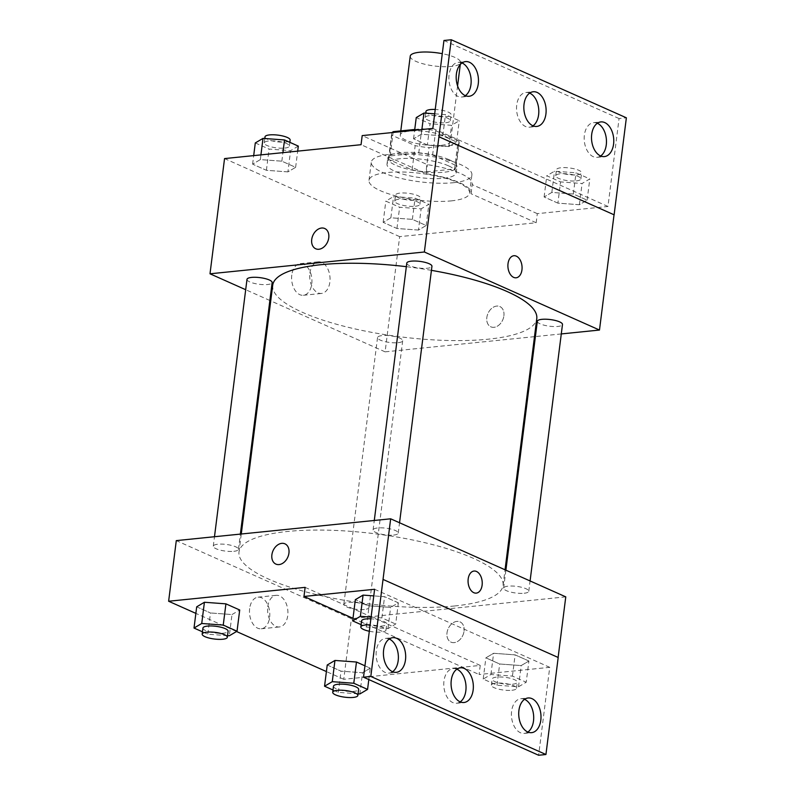 <?xml version="1.0" encoding="UTF-8"?>
<svg xmlns="http://www.w3.org/2000/svg" width="795" height="795" viewBox="0 0 795 795"><rect width="100%" height="100%" fill="white"/><g stroke="black" fill="none" stroke-linecap="round" stroke-linejoin="round"><path stroke-width="0.6" stroke-dasharray="3.98 2.98" d="M410.23 56.187A25.351 6.698 -172.8 0 0 424.222 64.107A25.351 6.698 -172.8 0 0 451.302 66.462A25.351 6.698 -172.8 0 0 460.534 62.547A25.351 6.698 -172.8 0 0 442.278 53.682M441.344 145.296A25.351 6.698 -172.8 0 0 450.576 141.371A25.351 6.698 -172.8 0 0 426.259 131.553A25.351 6.698 -172.8 0 0 400.273 135.021A25.351 6.698 -172.8 0 0 414.255 142.931A25.351 6.698 -172.8 0 0 441.344 145.296M414.742 129.476L421.807 128.76A34.046 8.993 -172.8 0 1 435.67 130.758L432.609 155.015A34.046 8.993 -172.8 0 0 418.746 153.018L390.156 155.919A34.046 8.993 -172.8 0 0 388.586 158.185A34.046 8.993 -172.8 0 0 388.755 159.477L412.108 169.892L415.179 145.634L391.816 135.22A34.046 8.993 -172.8 0 1 391.647 133.928A34.046 8.993 -172.8 0 1 392.273 132.546M435.67 130.758L459.023 141.172A34.046 8.993 -172.8 0 1 459.202 142.464A34.046 8.993 -172.8 0 1 457.622 144.73L429.042 147.632A34.046 8.993 -172.8 0 1 415.179 145.634M432.609 155.015L455.962 165.43L459.023 141.172M457.622 144.73L454.561 168.977L425.971 171.889L429.042 147.632M454.561 168.977A34.046 8.993 -172.8 0 0 456.131 166.721A34.046 8.993 -172.8 0 0 455.962 165.43M412.108 169.892A34.046 8.993 -172.8 0 0 425.971 171.889M449.155 159.725A34.851 9.212 7.2 0 1 456.936 166.821A34.851 9.212 7.2 0 1 421.201 171.591A34.851 9.212 7.2 0 1 387.781 158.086A34.851 9.212 7.2 0 1 411.283 152.362A34.851 9.212 7.2 0 1 449.155 159.725M448.39 165.787A34.851 9.212 -172.8 0 0 410.518 158.424A34.851 9.212 -172.8 0 0 387.006 164.148A34.851 9.212 -172.8 0 0 406.245 175.029A34.851 9.212 -172.8 0 0 443.481 178.269A34.851 9.212 -172.8 0 0 456.171 172.883A34.851 9.212 -172.8 0 0 448.39 165.787M388.755 159.477L391.816 135.22M418.746 153.018L421.807 128.76M390.156 155.919L393.118 132.457M453.428 182.711A50.701 13.396 -172.8 0 0 471.892 174.87A50.701 13.396 -172.8 0 0 423.268 155.224A50.701 13.396 -172.8 0 0 371.295 162.16A50.701 13.396 -172.8 0 0 399.269 177.991A50.701 13.396 -172.8 0 0 453.428 182.711M451.133 200.897A50.701 13.396 -172.8 0 0 469.597 193.066A50.701 13.396 -172.8 0 0 420.972 173.409A50.701 13.396 -172.8 0 0 368.989 180.356A50.701 13.396 -172.8 0 0 396.963 196.186A50.701 13.396 -172.8 0 0 451.133 200.897M534.498 336.653L385.108 351.847L399.666 236.632L536.158 222.749L471.018 193.712A52.222 13.803 7.2 0 0 471.097 193.255A52.222 13.803 7.2 0 0 426.19 173.737L361.049 144.7M399.666 236.632L224.548 158.583M418.448 230.073L396.944 228.483L383.15 222.342L390.872 217.78L412.386 219.37L426.17 225.512L418.448 230.073L396.944 228.483L383.15 222.342L390.872 217.78L412.386 219.37L426.17 225.512L418.448 230.073L421.131 208.846L399.627 207.266L385.833 201.115L393.555 196.554L415.07 198.144L428.853 204.285L421.131 208.846M287.909 171.889L266.404 170.299L252.611 164.158L260.333 159.596L281.847 161.186L295.631 167.328L287.909 171.889L266.404 170.299L252.611 164.158L260.333 159.596L281.847 161.186L295.631 167.328L287.909 171.889L290.592 150.662L269.078 149.082L255.294 142.931M503.891 315.824A11.09 8.049 -66 0 0 499.876 306.562A11.09 8.049 -66 0 0 488.001 313.409A11.09 8.049 -66 0 0 490.843 326.825A11.09 8.049 -66 0 0 503.891 315.824A11.09 8.049 114 0 1 490.843 326.815A11.09 8.049 114 0 1 488.001 313.409A11.09 8.049 114 0 1 499.876 306.562A11.09 8.049 114 0 1 503.881 315.824M536.158 222.749L537.311 213.656L607.956 206.471L619.067 118.544L626.371 117.799M561.29 333.93L535.403 336.563M398.066 342.685A12.67 3.349 -172.8 0 0 402.687 340.727A12.67 3.349 -172.8 0 0 390.524 335.818A12.67 3.349 -172.8 0 0 377.536 337.557A12.67 3.349 -172.8 0 0 384.532 341.512A12.67 3.349 -172.8 0 0 398.066 342.685M537.331 321.299A12.67 3.349 -172.8 0 0 544.327 325.254A12.67 3.349 -172.8 0 0 557.871 326.437A12.67 3.349 -172.8 0 0 562.482 324.469M385.108 351.847L270.727 300.868M269.873 300.49L245.685 289.708M406.792 263.115A12.67 3.349 -172.8 0 0 413.788 267.07A12.67 3.349 -172.8 0 0 427.332 268.253A12.67 3.349 -172.8 0 0 431.943 266.295M246.997 279.373A12.67 3.349 -172.8 0 0 253.983 283.328A12.67 3.349 -172.8 0 0 267.527 284.511A12.67 3.349 -172.8 0 0 272.138 282.543M272.705 285.246A133.083 35.169 -172.8 0 0 346.133 326.795A133.083 35.169 -172.8 0 0 488.319 339.177A133.083 35.169 -172.8 0 0 536.774 318.606M431.427 270.35A133.083 35.169 -172.8 0 0 406.344 266.683M291.785 275.02A15.89 10.087 84.2 0 0 303.372 295.283A15.89 10.087 84.2 0 0 311.809 278.449A15.89 10.087 84.2 0 0 300.162 263.662A15.89 10.087 84.2 0 0 291.785 275.02M309.911 273.182A15.89 10.087 -95.8 0 1 318.278 261.813A15.89 10.087 -95.8 0 1 329.925 276.61A15.89 10.087 -95.8 0 1 321.498 293.444A15.89 10.087 -95.8 0 1 309.911 273.182M513.868 255.732L513.858 255.732A11.09 7.036 84.2 0 0 507.886 265.55A11.09 7.036 84.2 0 0 513.64 277.375A11.09 7.036 84.2 0 0 516.104 277.793L516.104 277.793M315.734 248.775L315.734 248.775A11.09 8.049 -66 0 0 327.6 241.918A11.09 8.049 -66 0 0 324.767 228.513L324.767 228.513M471.018 193.712L472.16 184.619A52.222 13.803 -172.8 0 0 472.25 184.162A52.222 13.803 -172.8 0 0 427.342 164.645L362.192 135.607M537.311 213.656L472.16 184.619M619.067 118.544L443.948 40.495M426.19 173.737L427.342 164.645M427.352 144.948L413.559 138.807L421.29 134.246L442.795 135.836L456.578 141.977L448.857 146.538L427.352 144.948L413.559 138.807L421.29 134.246L442.795 135.836L456.578 141.977L448.857 146.538L427.352 144.948L430.035 123.732L416.242 117.581M557.891 203.132L544.108 196.991L551.829 192.43L573.334 194.02L587.127 200.161L579.396 204.722L557.891 203.132L544.108 196.991L551.829 192.43L573.334 194.02L587.127 200.161L579.396 204.722L557.891 203.132L560.574 181.916L546.781 175.765L554.513 171.203L576.017 172.793L589.801 178.935L582.079 183.496L560.574 181.916M607.956 206.471L432.838 128.422M597.323 123.265A17.43 11.06 84.2 0 0 593.567 122.659A17.43 11.06 84.2 0 0 584.385 135.11A17.43 11.06 84.2 0 0 597.095 157.331A17.43 11.06 84.2 0 0 600.652 155.979M462.004 62.954A17.43 11.06 84.2 0 0 458.248 62.348A17.43 11.06 84.2 0 0 449.066 74.8A17.43 11.06 84.2 0 0 461.776 97.02A17.43 11.06 84.2 0 0 465.333 95.668M529.669 93.114A17.43 11.06 84.2 0 0 525.912 92.498A17.43 11.06 84.2 0 0 516.73 104.96A17.43 11.06 84.2 0 0 529.44 127.18A17.43 11.06 84.2 0 0 532.988 125.819M454.611 605.979A133.083 35.169 -172.8 0 0 503.066 585.408A133.083 35.169 -172.8 0 0 375.439 533.833A133.083 35.169 -172.8 0 0 238.997 552.048A133.083 35.169 -172.8 0 0 312.425 593.607A133.083 35.169 -172.8 0 0 454.611 605.979M364.358 609.497A12.67 3.349 7.2 0 1 350.824 608.324A12.67 3.349 7.2 0 1 343.828 604.359A12.67 3.349 7.2 0 1 348.439 602.401A12.67 3.349 7.2 0 1 361.983 603.584A12.67 3.349 7.2 0 1 368.979 607.539A12.67 3.349 7.2 0 1 364.358 609.497M393.624 535.065A12.67 3.349 -172.8 0 0 398.235 533.097A12.67 3.349 -172.8 0 0 386.082 528.188A12.67 3.349 -172.8 0 0 373.084 529.927A12.67 3.349 -172.8 0 0 380.08 533.882A12.67 3.349 -172.8 0 0 393.624 535.065M524.163 593.239A12.67 3.349 -172.8 0 0 528.774 591.281A12.67 3.349 -172.8 0 0 516.621 586.372A12.67 3.349 -172.8 0 0 503.633 588.111A12.67 3.349 -172.8 0 0 510.619 592.066A12.67 3.349 -172.8 0 0 524.163 593.239M233.819 551.313A12.67 3.349 -172.8 0 0 238.44 549.355A12.67 3.349 -172.8 0 0 226.277 544.446A12.67 3.349 -172.8 0 0 213.289 546.185A12.67 3.349 -172.8 0 0 220.285 550.14A12.67 3.349 -172.8 0 0 233.819 551.313M565.772 596.856L351.41 618.659L176.291 540.61M383.001 579.446L558.12 657.455M464.051 631.141A11.09 8.049 -66 0 0 460.037 621.879A11.09 8.049 -66 0 0 448.171 628.736A11.09 8.049 -66 0 0 451.013 642.141A11.09 8.049 -66 0 0 464.051 631.141A11.09 8.049 114 0 1 451.003 642.141A11.09 8.049 114 0 1 448.171 628.736A11.09 8.049 114 0 1 460.037 621.879A11.09 8.049 114 0 1 464.051 631.141M305.121 587.366L480.24 665.415L343.748 679.298L351.41 618.659M480.24 665.415L479.087 674.508L549.733 667.323L538.622 755.25M231.991 614.555L239.712 609.994L231.991 614.555L210.476 612.965L231.991 614.555L229.308 635.771M196.693 606.823L210.476 612.965L196.693 606.823M362.53 672.739L370.251 668.178L364.945 665.812L370.251 668.178L362.53 672.739L341.015 671.149L362.53 672.739L359.847 693.956M327.232 665.008L341.015 671.149L327.232 665.008M343.748 679.298L326.407 671.566M236.532 631.508L195.858 613.382M249.65 608.543A15.89 10.087 84.2 0 0 261.247 628.795A15.89 10.087 84.2 0 0 269.674 611.961A15.89 10.087 84.2 0 0 258.027 597.174A15.89 10.087 84.2 0 0 249.65 608.543M275.895 564.092L275.895 564.092A11.09 8.049 -66 0 0 287.77 557.245A11.09 8.049 -66 0 0 284.928 543.83L284.928 543.83M267.776 606.694A15.89 10.087 -95.8 0 1 276.153 595.326A15.89 10.087 -95.8 0 1 287.8 610.123A15.89 10.087 -95.8 0 1 279.363 626.957A15.89 10.087 -95.8 0 1 267.776 606.694M474.029 571.048L474.029 571.048A11.09 7.036 84.2 0 0 468.056 580.867A11.09 7.036 84.2 0 0 473.81 592.692A11.09 7.036 84.2 0 0 476.275 593.12L476.275 593.12M352.99 618.301L479.087 674.508M528.904 661.013L515.12 654.871L493.606 653.281L485.884 657.843L499.667 663.994L521.182 665.574L528.904 661.013L521.182 665.574L499.667 663.994L485.884 657.843L493.606 653.281L515.12 654.871L528.904 661.013L526.22 682.239L518.499 686.801L496.994 685.211L483.201 679.069L490.922 674.508L512.437 676.098L526.22 682.239M398.365 602.829L384.571 596.687L373.779 595.892L384.571 596.687L398.365 602.829L390.643 607.39L398.365 602.829L395.681 624.055L387.96 628.616L366.445 627.026L361.119 624.651M369.128 605.81L390.643 607.39L369.128 605.81L355.345 599.659L369.128 605.81L366.445 627.026M374.614 589.274L549.733 667.323M456.887 669.181A17.43 11.06 84.2 0 0 453.14 668.565A17.43 11.06 84.2 0 0 443.958 681.027A17.43 11.06 84.2 0 0 456.668 703.247A17.43 11.06 84.2 0 0 460.216 701.886M389.232 639.021A17.43 11.06 84.2 0 0 385.476 638.415A17.43 11.06 84.2 0 0 376.234 656.869A17.43 11.06 84.2 0 0 389.003 673.087A17.43 11.06 84.2 0 0 392.561 671.735M524.551 699.332A17.43 11.06 84.2 0 0 520.795 698.726A17.43 11.06 84.2 0 0 511.553 717.179A17.43 11.06 84.2 0 0 524.322 733.397A17.43 11.06 84.2 0 0 527.88 732.046M358.078 693.826L338.342 692.375L333.006 690M333.483 686.224A12.67 3.349 -172.8 0 0 340.479 690.179A12.67 3.349 -172.8 0 0 354.023 691.362A12.67 3.349 -172.8 0 0 358.634 689.404M368.81 679.566L370.251 668.178M338.342 692.375L341.015 671.149M227.539 635.642L207.793 634.191L202.467 631.816M202.944 628.04A12.67 3.349 -172.8 0 0 209.94 632.005A12.67 3.349 -172.8 0 0 223.484 633.178A12.67 3.349 -172.8 0 0 228.095 631.22M207.793 634.191L210.476 612.965M512.676 684.197A12.67 3.349 -172.8 0 0 517.287 682.239A12.67 3.349 -172.8 0 0 505.133 677.33A12.67 3.349 -172.8 0 0 492.135 679.069A12.67 3.349 -172.8 0 0 499.131 683.024A12.67 3.349 -172.8 0 0 512.676 684.197M490.922 674.508L493.606 653.281M512.437 676.098L515.12 654.871M518.499 686.801L521.182 665.574M496.994 685.211L499.667 663.994M483.201 679.069L485.884 657.843M511.91 690.269A12.67 3.349 -172.8 0 0 516.521 688.311A12.67 3.349 -172.8 0 0 504.368 683.392A12.67 3.349 -172.8 0 0 491.37 685.131A12.67 3.349 -172.8 0 0 498.366 689.086A12.67 3.349 -172.8 0 0 511.91 690.269M371.106 617.119L381.898 617.914L395.681 624.055M361.596 620.885A12.67 3.349 -172.8 0 0 368.592 624.84A12.67 3.349 -172.8 0 0 382.127 626.023A12.67 3.349 -172.8 0 0 386.748 624.055A12.67 3.349 -172.8 0 0 370.887 618.828M381.898 617.914L384.571 596.687M387.96 628.616L390.643 607.39M369.317 631.25A12.67 3.349 -172.8 0 0 381.361 632.085A12.67 3.349 -172.8 0 0 385.982 630.127A12.67 3.349 -172.8 0 0 370.122 624.89M415.308 206.253A12.67 3.349 -172.8 0 0 419.919 204.295A12.67 3.349 -172.8 0 0 407.765 199.376A12.67 3.349 -172.8 0 0 394.767 201.115A12.67 3.349 -172.8 0 0 401.763 205.07A12.67 3.349 -172.8 0 0 415.308 206.253M390.872 217.78L393.555 196.554M412.386 219.37L415.07 198.144M426.17 225.512L428.853 204.285M396.944 228.483L399.627 207.266M383.15 222.342L385.833 201.115M416.073 200.191A12.67 3.349 -172.8 0 0 420.684 198.223A12.67 3.349 -172.8 0 0 408.531 193.314A12.67 3.349 -172.8 0 0 395.532 195.053A12.67 3.349 -172.8 0 0 402.528 199.008A12.67 3.349 -172.8 0 0 416.073 200.191M298.314 146.111L290.592 150.662M284.759 148.069A12.67 3.349 -172.8 0 0 289.38 146.111A12.67 3.349 -172.8 0 0 277.226 141.202A12.67 3.349 -172.8 0 0 264.228 142.931A12.67 3.349 -172.8 0 0 271.224 146.886A12.67 3.349 -172.8 0 0 284.759 148.069M260.333 159.596L260.929 154.886M281.847 161.186L282.921 152.65M295.631 167.328L297.678 151.149M266.404 170.299L269.078 149.082M252.611 164.158L253.694 155.621M264.993 136.869A12.67 3.349 -172.8 0 0 271.989 140.824A12.67 3.349 -172.8 0 0 285.534 142.007A12.67 3.349 -172.8 0 0 290.145 140.049M576.256 180.902A12.67 3.349 -172.8 0 0 580.867 178.945A12.67 3.349 -172.8 0 0 568.713 174.026A12.67 3.349 -172.8 0 0 555.715 175.765A12.67 3.349 -172.8 0 0 562.711 179.72A12.67 3.349 -172.8 0 0 576.256 180.902M551.829 192.43L554.513 171.203M573.334 194.02L576.017 172.793M587.127 200.161L589.801 178.935M579.396 204.722L582.079 183.496M544.108 196.991L546.781 175.765M577.021 174.84A12.67 3.349 -172.8 0 0 581.632 172.873A12.67 3.349 -172.8 0 0 569.478 167.964A12.67 3.349 -172.8 0 0 556.49 169.703A12.67 3.349 -172.8 0 0 563.476 173.658A12.67 3.349 -172.8 0 0 577.021 174.84M434.686 113.814L445.478 114.609L459.262 120.751L451.54 125.312L430.035 123.732M445.717 122.718A12.67 3.349 -172.8 0 0 450.328 120.76A12.67 3.349 -172.8 0 0 438.174 115.841A12.67 3.349 -172.8 0 0 425.176 117.581A12.67 3.349 -172.8 0 0 432.172 121.536A12.67 3.349 -172.8 0 0 445.717 122.718M421.29 134.246L421.877 129.535M442.795 135.836L445.478 114.609M456.578 141.977L459.262 120.751M448.857 146.538L451.54 125.312M413.559 138.807L414.642 130.271M425.941 111.519A12.67 3.349 -172.8 0 0 432.937 115.474A12.67 3.349 -172.8 0 0 446.482 116.656A12.67 3.349 -172.8 0 0 451.093 114.699A12.67 3.349 -172.8 0 0 435.233 109.462M400.789 130.897L400.273 135.021M460.534 62.547L460.285 64.494M457.582 85.9L450.576 141.371M456.171 172.883L456.936 166.821M387.006 164.148L387.781 158.086M388.586 158.185L391.647 133.928M456.131 166.721L459.202 142.464M469.597 193.066L471.892 174.87M368.989 180.356L371.295 162.16M303.372 295.283L321.498 293.444M300.162 263.662L318.278 261.813M471.097 193.255L472.25 184.162M529.44 127.18L536.744 126.435M525.912 92.498L533.216 91.753M461.776 97.02L469.09 96.275M458.248 62.348L465.562 61.603M597.095 157.331L604.409 156.585M593.567 122.659L600.881 121.913M503.066 585.408L505.044 569.786M238.997 552.048L241.273 534.002M377.536 337.557L343.828 604.359M402.687 340.727L368.979 607.539M398.235 533.097L399.547 522.762M373.084 529.927L374.286 520.467M528.774 591.281L530.086 580.946M503.633 588.111L505.898 570.164M238.44 549.355L240.368 534.091M213.289 546.185L214.481 536.724M261.247 628.795L279.363 626.957M258.027 597.174L276.153 595.326M524.322 733.397L531.626 732.652M520.795 698.726L528.099 697.98M389.003 673.087L396.308 672.341M385.476 638.415L392.79 637.669M456.668 703.247L463.972 702.502M453.14 668.565L460.444 667.82M516.521 688.311L517.287 682.239M491.37 685.131L492.135 679.069M385.982 630.127L386.748 624.055M419.919 204.295L420.684 198.223M394.767 201.115L395.532 195.053M289.38 146.111L289.857 142.335M264.228 142.931L264.785 138.509M580.867 178.945L581.632 172.873M555.715 175.765L556.49 169.703M450.328 120.76L451.093 114.699M425.176 117.581L425.742 113.158"/><path stroke-width="1.19" d="M442.278 53.682A25.351 6.698 -172.8 0 0 410.23 56.187L400.789 130.897M393.118 132.457L393.217 131.672A34.046 8.993 -172.8 0 0 392.273 132.546M393.217 131.672L414.742 129.476M245.685 289.708L209.999 273.798L224.548 158.583L361.049 144.7L362.192 135.607L432.838 128.422L443.948 40.495L451.252 39.75L438.92 136.78L614.118 214.819L438.999 136.77M451.252 39.75L626.371 117.799L614.118 214.819M209.999 273.798L424.361 251.995L599.48 330.044L614.038 214.829M599.48 330.044L561.29 333.93M535.403 336.563L534.498 336.653M530.086 580.946L562.482 324.469A12.67 3.349 -172.8 0 0 550.329 319.56A12.67 3.349 -172.8 0 0 537.331 321.299L505.898 570.164M270.727 300.868L269.873 300.49M399.547 522.762L431.943 266.295A12.67 3.349 -172.8 0 0 419.79 261.376A12.67 3.349 -172.8 0 0 406.792 263.115L374.286 520.467M240.368 534.091L272.138 282.543A12.67 3.349 -172.8 0 0 259.985 277.634A12.67 3.349 -172.8 0 0 246.997 279.373L214.481 536.724M406.344 266.683A133.083 35.169 -172.8 0 0 321.16 264.675A133.083 35.169 -172.8 0 0 272.705 285.246L241.273 534.002M505.044 569.786L536.774 318.606A133.083 35.169 -172.8 0 0 431.427 270.35M513.649 277.375A11.09 7.036 -95.8 0 1 507.896 265.55A11.09 7.036 -95.8 0 1 513.868 255.732A11.09 7.036 -95.8 0 1 521.987 266.047A11.09 7.036 -95.8 0 1 516.104 277.793A11.09 7.036 -95.8 0 1 513.649 277.375M424.361 251.995L438.92 136.78M324.767 228.513A11.09 8.049 -66 0 0 311.72 239.514A11.09 8.049 114 0 1 324.757 228.513A11.09 8.049 114 0 1 327.6 241.918A11.09 8.049 114 0 1 315.734 248.775A11.09 8.049 114 0 1 311.72 239.514A11.09 8.049 -66 0 0 315.734 248.775M516.104 277.793A11.09 7.036 84.2 0 0 521.987 266.047A11.09 7.036 84.2 0 0 513.858 255.732M591.699 134.375A17.43 11.06 84.2 0 0 604.409 156.585A17.43 11.06 84.2 0 0 613.641 138.131A17.43 11.06 84.2 0 0 600.881 121.913A17.43 11.06 84.2 0 0 591.699 134.375M456.38 74.064A17.43 11.06 84.2 0 0 469.09 96.275A17.43 11.06 84.2 0 0 478.332 77.821A17.43 11.06 84.2 0 0 465.562 61.603A17.43 11.06 84.2 0 0 456.38 74.064M524.034 104.215A17.43 11.06 84.2 0 0 536.744 126.435A17.43 11.06 84.2 0 0 545.986 107.971A17.43 11.06 84.2 0 0 533.216 91.753A17.43 11.06 84.2 0 0 524.034 104.215M600.652 155.979A17.43 11.06 84.2 0 0 606.337 138.877A17.43 11.06 84.2 0 0 597.323 123.265M465.333 95.668A17.43 11.06 84.2 0 0 471.018 78.566A17.43 11.06 84.2 0 0 462.004 62.954M532.988 125.819A17.43 11.06 84.2 0 0 538.682 108.716A17.43 11.06 84.2 0 0 529.669 93.114M195.858 613.382L168.629 601.249L176.291 540.61L390.663 518.807L565.772 596.856L558.12 657.455M473.81 592.692A11.09 7.036 -95.8 0 1 468.056 580.867A11.09 7.036 -95.8 0 1 474.029 571.048A11.09 7.036 -95.8 0 1 482.158 581.374A11.09 7.036 -95.8 0 1 476.275 593.12A11.09 7.036 -95.8 0 1 473.81 592.692M168.629 601.249L305.121 587.366L303.978 596.459L374.614 589.274L363.514 677.201L370.818 676.456L390.663 518.807M363.514 677.201L538.622 755.25L545.936 754.505L558.189 657.485L383.071 579.436M204.414 602.262L196.693 606.823L204.414 602.262L225.919 603.852L204.414 602.262L201.731 623.489L223.246 625.069L237.029 631.22L229.308 635.771L227.539 635.642M239.712 609.994L225.919 603.852L239.712 609.994L237.029 631.22M334.953 660.446L327.232 665.008L334.953 660.446L356.468 662.026L334.953 660.446L332.27 681.673L353.785 683.253L367.568 689.404L359.847 693.956L358.078 693.826M364.945 665.812L356.468 662.026L364.945 665.812M326.407 671.566L236.532 631.508M284.928 543.83A11.09 8.049 -66 0 0 271.89 554.831A11.09 8.049 114 0 1 284.928 543.83A11.09 8.049 114 0 1 287.77 557.245A11.09 8.049 114 0 1 275.895 564.092A11.09 8.049 114 0 1 271.88 554.831A11.09 8.049 -66 0 0 275.895 564.092M476.275 593.12A11.09 7.036 84.2 0 0 482.148 581.374A11.09 7.036 84.2 0 0 474.029 571.048M370.818 676.456L545.936 754.505M451.262 680.281A17.43 11.06 84.2 0 0 463.972 702.502A17.43 11.06 84.2 0 0 473.214 684.048A17.43 11.06 84.2 0 0 460.444 667.82A17.43 11.06 84.2 0 0 451.262 680.281M405.49 659.89A17.43 11.06 84.2 0 0 392.79 637.669A17.43 11.06 84.2 0 0 383.548 656.123A17.43 11.06 84.2 0 0 396.308 672.341A17.43 11.06 84.2 0 0 405.49 659.89M540.809 720.2A17.43 11.06 84.2 0 0 528.099 697.98A17.43 11.06 84.2 0 0 518.857 716.434A17.43 11.06 84.2 0 0 531.626 732.652A17.43 11.06 84.2 0 0 540.809 720.2M303.978 596.459L352.99 618.301M363.067 595.107L355.345 599.659L363.067 595.107L373.779 595.892L363.067 595.107L360.383 616.324L371.106 617.119M460.216 701.886A17.43 11.06 84.2 0 0 465.9 684.783A17.43 11.06 84.2 0 0 456.887 669.181M392.561 671.735A17.43 11.06 84.2 0 0 398.186 660.625A17.43 11.06 84.2 0 0 389.232 639.021M527.88 732.046A17.43 11.06 84.2 0 0 533.505 720.936A17.43 11.06 84.2 0 0 524.551 699.332M333.006 690L324.549 686.224L332.27 681.673M357.869 695.466L358.634 689.404A12.67 3.349 -172.8 0 0 346.481 684.495A12.67 3.349 -172.8 0 0 333.483 686.224L332.717 692.286A12.67 3.349 -172.8 0 0 339.713 696.251A12.67 3.349 -172.8 0 0 353.258 697.424A12.67 3.349 -172.8 0 0 357.869 695.466A12.67 3.349 -172.8 0 0 345.716 690.557A12.67 3.349 -172.8 0 0 332.717 692.286M353.785 683.253L356.468 662.026M367.568 689.404L368.81 679.566M324.549 686.224L327.232 665.008M202.467 631.816L194.01 628.05L201.731 623.489M227.33 637.282L228.095 631.22A12.67 3.349 -172.8 0 0 215.942 626.311A12.67 3.349 -172.8 0 0 202.944 628.04L202.178 634.102A12.67 3.349 -172.8 0 0 209.174 638.067A12.67 3.349 -172.8 0 0 222.709 639.24A12.67 3.349 -172.8 0 0 227.33 637.282A12.67 3.349 -172.8 0 0 215.177 632.373A12.67 3.349 -172.8 0 0 202.178 634.102M223.246 625.069L225.919 603.852M194.01 628.05L196.693 606.823M361.119 624.651L352.662 620.885L360.383 616.324M370.887 618.828A12.67 3.349 -172.8 0 0 361.596 620.885L360.831 626.947A12.67 3.349 -172.8 0 0 369.317 631.25M352.662 620.885L355.345 599.659M370.122 624.89A12.67 3.349 -172.8 0 0 360.831 626.947M253.694 155.621L255.294 142.931L263.016 138.38L284.531 139.96L298.314 146.111L297.678 151.149M260.929 154.886L263.016 138.38M282.921 152.65L284.531 139.96M289.857 142.335L290.145 140.049A12.67 3.349 -172.8 0 0 277.992 135.13A12.67 3.349 -172.8 0 0 264.993 136.869L264.785 138.509M414.642 130.271L416.242 117.581L423.964 113.029L434.686 113.814M421.877 129.535L423.964 113.029M435.233 109.462A12.67 3.349 -172.8 0 0 425.941 111.519L425.742 113.158M460.285 64.494L457.582 85.9"/></g></svg>
